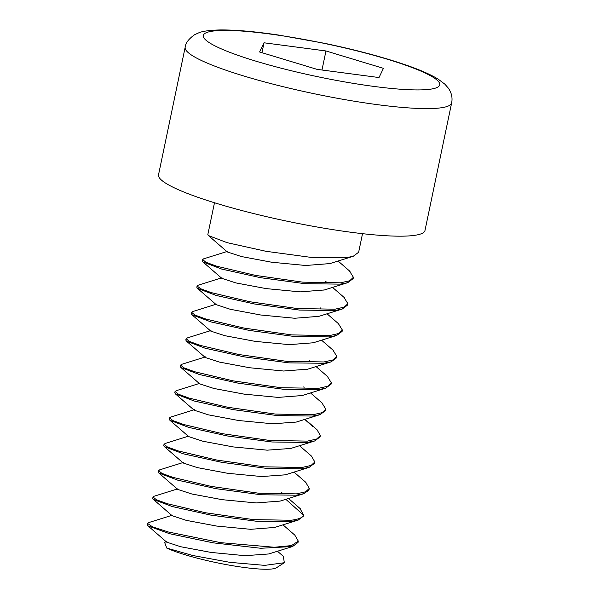 <?xml version="1.0" encoding="UTF-8"?>
<svg xmlns="http://www.w3.org/2000/svg" width="599" height="599" viewBox="0 0 599 599"><rect width="100%" height="100%" fill="white"/><g stroke="black" fill="none" stroke-linecap="round" stroke-linejoin="round"><path stroke-width="0.9" d="M166.754 548.078L192.788 555.505L229.956 562.349L264.773 565.374L284.323 562.723L276.438 567.777A60.282 8.476 -168.2 0 1 228.212 564.954A60.282 8.476 -168.2 0 1 166.754 548.078L164.575 542.282L166.889 541.556M284.323 562.723L283.372 556.359L277.472 551.237M166.679 542.147L180.726 546.737L211.043 552.428L245.088 555.692L268.779 553.963M172.168 515.739L186.296 520.366L216.598 526.049L250.622 529.314L274.701 527.442M177.761 489.435L191.822 493.988L222.162 499.678L256.2 502.935L280.115 501.093M299.987 508.446L303.648 515.245C302.592 517.723 298.347 519.393 290.912 520.254L253.377 519.61L205.599 512.781L167.316 503.722L156.444 499.761L153.007 497.013L154.025 496.264L177.918 488.791M148.612 522.613L147.496 523.391L152.648 526.903L168.326 531.987L220.724 542.664L274.387 547.254L291.481 545.584L298.295 541.129L294.813 535.117M298.295 541.129L298.017 542.447L292.559 546.52L260.812 548.272L213.222 542.851L169.539 533.702L147.893 525.84A75.616 10.632 -168.2 0 1 147.796 525.705A75.616 10.632 -168.2 0 1 147.354 524.065L147.496 523.391M153.007 497.013L152.73 498.331L153.366 499.424L172.115 506.522L210.736 515.095L255.818 521.167L290.635 521.579L298.092 520.134L303.528 516.068L303.805 514.751M164.029 444.248L163.759 445.566L164.396 446.667L183.301 453.802L221.645 462.308L266.45 468.373L301.664 468.815L309.069 467.385L314.55 463.304L314.827 461.986L311.091 465.43L301.933 467.49L264.092 466.816L216.853 460.062L178.285 450.942L167.45 446.989L164.029 444.248L165.414 443.402M299.507 445.708L311.517 456.124L314.827 461.986M305.542 482.105L309.316 488.365L305.61 491.801L296.423 493.876L258.581 493.202L210.998 486.373L172.774 477.321L161.932 473.375L158.518 470.627L159.918 469.781M158.518 470.627L158.248 471.952L158.862 473.03L177.761 480.173L216.157 488.702L261.201 494.774L296.146 495.193L303.648 493.741L308.889 490.184L309.316 488.365M305.026 419.322L317.028 429.738L320.338 435.6L316.601 439.052L307.444 441.111L269.543 440.43L222.311 433.669L183.646 424.511L172.954 420.603L169.547 417.862L170.91 417.024M169.547 417.862L169.27 419.188L169.906 420.281L188.82 427.424L227.515 435.99L271.961 441.987L307.175 442.429L314.595 440.999L320.061 436.918L320.338 435.6M175.058 391.484L174.781 392.802L175.417 393.902L194.158 400.993L232.974 409.604L277.419 415.601L312.685 416.05L320.106 414.613L325.571 410.54L325.849 409.222L322.127 412.666L312.963 414.725L275.36 414.074L227.785 407.275L189.074 398.103L178.442 394.217L175.058 391.484L176.443 390.638M321.858 402.783L325.849 409.222M180.569 365.098L180.292 366.423L180.898 367.494L199.467 374.547L238.312 383.188L283.177 389.238L318.196 389.664L325.601 388.242L331.082 384.154L331.359 382.836L327.638 386.28L318.473 388.347L281.028 387.71L233.183 380.874L194.638 371.739L183.938 367.823L180.569 365.098L181.961 364.252M327.391 376.419L331.359 382.836M186.079 338.72L185.802 340.037L186.416 341.116L205.06 348.191L243.741 356.794L288.86 362.874L323.707 363.286L331.105 361.856L336.593 357.775L336.87 356.457L333.164 359.894L323.984 361.961L286.472 361.317L238.672 354.488L200.358 345.421L189.501 341.467L186.079 338.72L187.472 337.866M332.909 350.041L336.87 356.457M338.345 323.595L342.381 330.071L338.682 333.508L329.495 335.582L291.661 334.908L244.01 328.072L205.831 319.027L194.997 315.074L191.59 312.334L192.878 311.51M191.59 312.334L191.313 313.659L191.927 314.737L210.803 321.873L249.236 330.408L294.296 336.488L329.218 336.9L336.616 335.477L342.111 331.389L342.381 330.071M197.101 285.955L196.824 287.273L197.423 288.336L216.217 295.464L254.515 303.985L299.463 310.072L334.729 310.522L342.171 309.077L347.622 305.011L347.892 303.693L344.163 307.137L335.006 309.196L297.156 308.522L249.865 301.754L211.365 292.649L200.523 288.696L197.101 285.955L198.404 285.124M343.848 297.209L347.892 303.693M214.487 202.739L207.846 234.508L208.452 235.572L227.103 242.662L265.926 251.288L310.424 257.3L345.75 257.757L353.185 256.32L358.644 252.246L362.522 233.67M349.374 270.838L353.41 277.307L349.674 280.759L340.517 282.818L302.622 282.136L255.414 275.383L216.748 266.226L206.026 262.31L202.612 259.569L203.922 258.746M202.612 259.569L202.335 260.894L202.934 261.958L221.735 269.086L260.378 277.666L304.951 283.686L340.239 284.136L347.682 282.698L353.133 278.625L353.41 277.307M183.212 463.005L197.356 467.609L227.665 473.292L261.658 476.549L285.244 474.835M188.715 436.611L202.874 441.231L233.183 446.914L267.176 450.171L290.762 448.449L314.595 440.999M194.226 410.225L208.385 414.845L238.694 420.528L272.702 423.785L296.28 422.07L320.106 414.613M180.898 367.494L199.804 383.914L213.828 388.451L244.115 394.135L278.131 397.399L302.225 395.542M205.33 357.543L219.346 362.066L249.633 367.749L283.641 371.021L307.706 369.171M210.848 331.157L224.865 335.687L255.152 341.37L289.152 344.635L313.18 342.8M216.276 304.704L230.316 309.294L260.617 314.984L294.671 318.256L318.93 316.339M221.795 278.333L235.826 282.908L266.121 288.598L300.174 291.87L324.433 289.961M227.313 251.954L241.337 256.529L271.624 262.22L305.677 265.492L329.929 263.582M451.646 102.893L424.991 230.465A136.108 19.138 11.8 0 1 402.67 236.163A136.108 19.138 -168.2 0 1 251.273 212.967A136.108 19.138 -168.2 0 1 158.525 174.796L185.173 47.224A136.108 19.138 11.8 0 0 277.921 85.395A136.108 19.138 11.8 0 0 429.326 108.591A136.108 19.138 11.8 0 0 451.646 102.893C452.664 97.854 451.609 92.987 448.471 88.308L444.93 84.227L438.191 79.158C431.639 75.115 422.505 70.967 410.794 66.729C387.171 58.238 358.487 50.443 324.748 43.345L278.67 35.064C254.597 31.485 234.965 29.785 219.781 29.95C209.523 30.235 202.514 31.2 198.756 32.833L194.51 34.779C188.558 39.055 185.45 43.203 185.173 47.224M379.01 77.548L317.081 69.364L259.592 51.986L264.032 42.791L325.961 50.967L383.45 68.346L379.01 77.548M264.032 42.791L261.958 52.705M325.961 50.967L321.977 70.016M303.648 515.245L285.813 499.304M313.12 426.855L304.741 419.412M223.127 30.422A120.743 16.974 11.8 0 0 255.945 61.173A120.743 16.974 11.8 0 0 419.914 89.91A120.743 16.974 11.8 0 0 387.096 59.159A120.743 16.974 11.8 0 0 223.127 30.422M172.407 515.177L148.515 522.642M282.975 524.844L294.963 535.244M166.747 542.207L147.796 525.705M159.544 469.893L183.429 462.421M300.496 508.895L288.486 498.473M281.987 492.82L281.612 492.498M293.997 472.087L306.007 482.509M188.94 436.035L165.054 443.515M194.458 409.656L170.573 417.129M292.567 546.52L268.726 553.978M153.374 499.416L172.272 515.829M298.085 520.127L274.222 527.592M158.862 473.03L177.768 489.443M303.656 493.733L279.778 501.198M164.396 446.659L183.287 463.064M309.069 467.377L285.259 474.835M169.906 420.281L188.805 436.686M175.425 393.902L194.316 410.308M325.594 388.227L301.754 395.692M186.416 341.116L205.322 357.528M331.105 361.848L307.272 369.306M191.927 314.737L210.833 331.15M336.616 335.47L312.783 342.928M197.43 288.336L216.336 304.756M341.34 309.324L318.301 316.534M202.941 261.95L221.847 278.37M346.843 282.945L323.812 290.156M208.452 235.572L227.358 251.992M352.377 256.552L329.315 263.777M192.571 311.607L216.471 304.127M320.136 307.774L320.645 308.215M327.047 313.794L339.019 324.179M221.982 277.749L198.082 285.229M325.654 281.395L326.163 281.844M332.557 287.408L344.537 297.8M227.493 251.363L203.593 258.843M338.076 261.029L350.048 271.422M176.054 390.758L199.946 383.278M303.633 386.947L304.112 387.366M310.522 392.944L322.524 403.359M205.464 356.892L181.564 364.372M309.151 360.568L309.616 360.98M316.032 366.558L328.042 376.981M210.975 330.513L187.083 337.993M321.543 340.18L333.561 350.602"/></g></svg>
